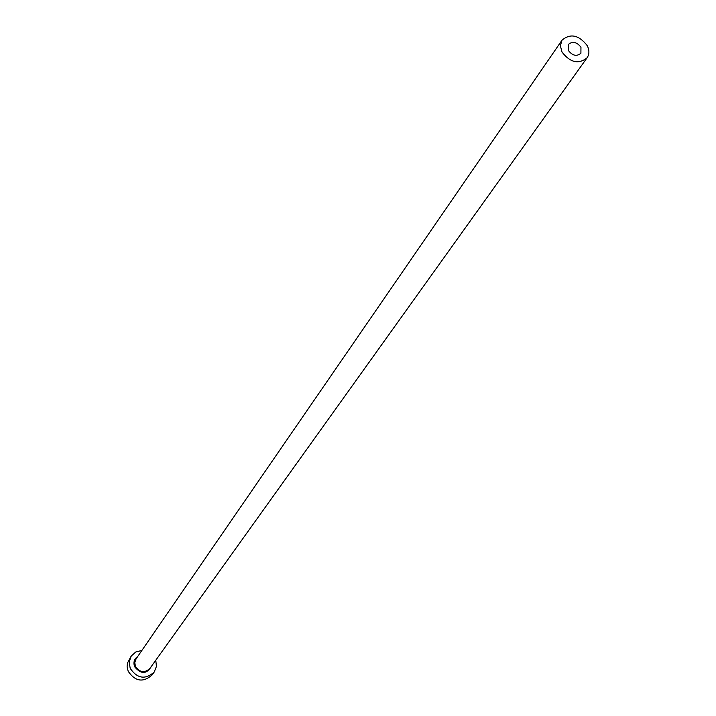<?xml version="1.0" encoding="UTF-8"?>
<svg xmlns="http://www.w3.org/2000/svg" width="716" height="716" viewBox="0 0 716 716"><rect width="100%" height="100%" fill="white"/><g stroke="black" fill="none" stroke-linecap="round" stroke-linejoin="round"><path stroke-width="1.07" d="M568.343 50.451C572.496 55.767 576.684 56.698 580.909 53.261L580.953 47.238C576.783 41.913 572.585 40.991 568.37 44.464L568.343 50.451M587.236 45.636C578.868 34.986 570.473 33.151 562.051 40.141L560.368 45.735L562.006 52.062C570.294 62.686 578.662 64.574 587.12 57.745C589.438 54.21 589.474 50.174 587.236 45.636M141.875 650.459L135.825 651.954L131.261 655.99L129.157 661.951L130.196 668.359C137.284 678.652 145.285 679.896 154.182 672.082L156.437 666.426L155.784 660.224M131.261 655.99L127.439 663.097L127.117 666.748L128.182 671.286C135.234 681.543 143.2 682.778 152.069 674.991L154.182 672.082M151.595 666.077C146.789 674.311 141.133 674.544 134.635 666.775C133.14 662.434 134.196 658.971 137.794 656.393M562.051 40.141L136.076 658.881L134.787 662.47L135.413 666.345C139.692 672.53 144.498 673.264 149.832 668.538L587.12 57.745"/></g></svg>
